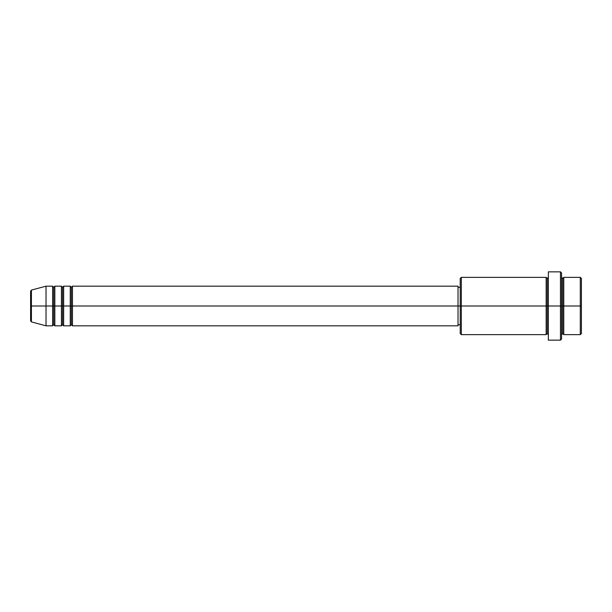 <?xml version="1.0" encoding="UTF-8"?>
<svg xmlns="http://www.w3.org/2000/svg" width="612" height="612" viewBox="0 0 612 612"><rect width="100%" height="100%" fill="white"/><g stroke="black" fill="none" stroke-linecap="round" stroke-linejoin="round"><path stroke-width="0.92" d="M30.6 306L30.6 320.849L30.6 306L31.419 306L31.419 321.912L31.419 306L30.6 306L30.6 291.151L30.6 306M561.571 277.358L562.673 278.46L563.774 277.358L563.774 306L580.298 306L580.298 334.642L580.298 306L581.4 306L581.4 278.46L581.4 333.54L581.4 306L563.774 306L563.774 277.358L563.774 306L561.571 306L561.571 339.048L561.571 306L547.25 306L547.25 278.46L547.25 306L461.326 306L461.326 334.642L461.326 306L458.021 306L458.021 325.829L458.021 306L72.461 306L72.461 286.171L72.461 306L71.359 306L71.359 287.273L71.359 306L70.258 306L70.258 286.171L70.258 306L63.648 306L63.648 286.171L63.648 306L62.546 306L62.546 287.273L62.546 306L61.445 306L61.445 286.171L61.445 306L54.835 306L54.835 286.171L54.835 306L53.734 306L53.734 287.273L53.734 306L52.632 306L52.632 286.171L52.632 306L31.419 306L31.419 321.912L30.6 320.849M72.461 325.829L71.359 324.727L70.258 325.829L70.258 306L71.359 306L71.359 287.273L71.359 324.727L71.359 306L71.359 324.727L71.359 306L72.461 306L72.461 325.829L458.021 325.829M63.648 325.829L62.546 324.727L61.445 325.829L61.445 306L62.546 306L62.546 287.273L62.546 324.727L62.546 306L62.546 324.727L62.546 306L63.648 306L63.648 325.829L70.258 325.829M54.835 325.829L53.734 324.727L52.632 325.829L52.632 306L53.734 306L53.734 287.273L53.734 324.727L53.734 306L53.734 324.727L53.734 306L54.835 306L54.835 325.829L61.445 325.829M52.632 286.171L46.022 286.171L31.419 290.088L31.419 306L46.022 306L46.022 286.171L46.022 325.829L46.022 306L52.632 306L52.632 286.171L53.734 287.273L54.835 286.171L54.835 306L61.445 306L61.445 286.171L62.546 287.273L63.648 286.171L63.648 306L70.258 306L70.258 286.171L71.359 287.273L72.461 286.171L72.461 306L458.021 306L458.021 286.171L458.021 306L460.224 306L460.224 333.54L460.224 278.46L460.224 306L546.149 306L546.149 277.358L546.149 306L546.149 277.358L461.326 277.358L461.326 306L461.326 277.358L460.224 278.46M548.352 339.492L548.352 271.85L548.352 306L560.47 306L560.47 340.15L560.47 271.85L560.47 306L562.673 306L562.673 278.46L562.673 333.54L562.673 306L562.673 333.54L562.673 306L563.774 306L563.774 334.642L580.298 334.642L581.4 333.54M548.352 334.642L547.25 333.54L546.149 334.642L546.149 306L547.25 306L547.25 333.54L547.25 278.46L547.25 333.54L547.25 306L548.352 306L548.352 339.989M580.298 306L580.298 277.358L580.298 306M561.571 272.952L561.571 306L561.571 272.952L560.47 271.85L548.352 271.85M546.149 306L546.149 334.642L546.149 306M563.774 306L563.774 334.642L563.774 306M52.632 306L52.632 325.829L52.632 306M54.835 306L54.835 325.829L54.835 306M61.445 306L61.445 325.829L61.445 306M63.648 306L63.648 325.829L63.648 306M70.258 306L70.258 325.829L70.258 306M72.461 306L72.461 325.829L72.461 306M31.419 306L31.419 290.088L31.419 306M546.149 334.642L461.326 334.642L460.224 333.54M548.352 340.15L560.47 340.15L561.571 339.048M548.352 277.358L547.25 278.46L546.149 277.358M460.224 324.727L458.021 324.727M52.632 325.829L46.022 325.829L31.419 321.912M61.445 286.171L54.835 286.171M581.4 278.46L580.298 277.358L563.774 277.358M460.224 287.273L458.021 287.273M458.021 286.171L72.461 286.171M70.258 286.171L63.648 286.171M563.774 334.642L562.673 333.54L561.571 334.642M31.419 290.088L30.6 291.151"/></g></svg>
